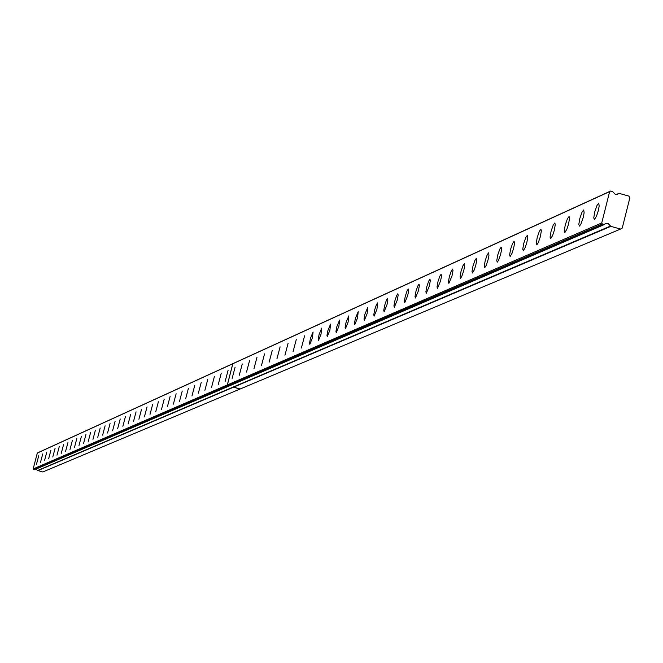 <?xml version="1.0" encoding="UTF-8"?>
<svg xmlns="http://www.w3.org/2000/svg" width="663" height="663" viewBox="0 0 663 663"><rect width="100%" height="100%" fill="white"/><g stroke="black" fill="none" stroke-linecap="round" stroke-linejoin="round"><path stroke-width="0.99" d="M610.664 191.019L609.637 191.615L601.739 222.95L227.368 384.921L232.846 363.738L233.542 363.332L610.664 191.019L612.529 191.541L615.33 194.383L617.684 194.201L619.109 193.381L628.839 196.091L629.85 197.847L622.242 228.072L620.535 229.066L610.797 226.356L608.211 223.58L605.692 223.671L229.042 385.974L604.333 224.542M579.462 226.108L580.962 223.978L583.175 217.646L584.128 212.806L583.713 209.922L582.048 212.102L579.835 218.425L578.807 224.475L579.462 226.108M564.884 232.506L566.923 229.091L568.531 224.16L569.558 218.177L569.078 216.519L567.453 218.666L565.274 224.914L564.246 230.881L564.884 232.506M550.671 238.73L552.669 235.373L554.251 230.5L555.279 224.591L554.815 222.959L553.224 225.072L551.077 231.23L550.058 237.13L550.671 238.73M536.823 244.804L538.223 242.774L540.345 236.683L541.356 230.84L540.917 229.224L539.359 231.304L537.245 237.387L536.234 243.222L536.823 244.804M523.322 250.722L525.237 247.456L526.778 242.708L527.69 238.1L527.358 235.34L525.834 237.387L523.762 243.396L522.751 249.155L523.322 250.722M510.145 256.498L512.027 253.283L513.543 248.584L514.455 244.025L514.14 241.299L512.648 243.321L510.601 249.255L509.598 254.948L510.145 256.498M497.291 262.134L498.617 260.186L500.631 254.319L501.543 249.818L501.236 247.117L499.786 249.114L497.764 254.973L496.769 260.6L497.291 262.134M484.752 267.637L486.045 265.714L488.034 259.921L488.938 255.462L488.648 252.802L487.222 254.758L485.233 260.551L484.247 266.112L484.752 267.637M472.512 272.999L474.285 269.907L475.736 265.382L476.631 260.982L476.357 258.346L474.965 260.277L473.001 265.996L472.015 271.499L472.512 272.999M460.553 278.245L461.796 276.372L463.727 270.719L464.614 266.369L464.357 263.758L462.989 265.664L461.058 271.316L460.081 276.753L460.553 278.245M448.868 283.366L452 275.924L452.978 270.545L452.63 269.045L451.296 270.927L449.39 276.512L448.412 281.891L448.868 283.366M437.456 288.364L440.539 281.021L441.409 276.761L441.177 274.209L439.867 276.065L437.986 281.584L437.016 286.905L437.456 288.364M426.309 293.253L429.334 285.993L430.304 280.731L429.989 279.256L428.696 281.087L426.848 286.549L425.878 291.811L426.309 293.253M415.403 298.035L418.386 290.858L419.347 285.645L419.041 284.195L417.781 286.002L415.95 291.397L414.997 296.601L415.403 298.035M404.745 302.709L407.679 295.615L408.532 291.496L408.342 289.018L407.099 290.808L405.3 296.146L404.347 301.292L404.745 302.709M394.311 307.284L397.203 300.273L398.156 295.168L397.875 293.742L396.656 295.499L394.883 300.778L393.93 305.875L394.311 307.284M384.117 311.751L386.96 304.823L387.805 300.787L387.64 298.358L386.446 300.099L384.689 305.32L383.744 310.359L384.117 311.751M374.131 316.127L376.94 309.273L377.62 302.883L376.443 304.599L374.711 309.762L373.775 314.751L374.131 316.127M364.36 320.411L367.128 313.632L367.808 307.3L364.948 314.105L364.02 319.044L364.36 320.411M354.796 324.605L357.523 317.9L358.211 311.635L355.393 318.364L354.465 323.254L354.796 324.605M345.431 328.715L348.116 322.077L348.804 315.878L346.028 322.533L345.108 327.373L345.431 328.715M336.257 332.735L338.909 326.171L339.597 320.03L336.862 326.61L335.95 331.409L336.257 332.735M327.265 336.671L329.884 330.182L330.58 324.099L327.878 330.613L326.975 335.362L327.265 336.671M318.464 340.533L321.041 334.111L321.746 328.086L319.085 334.533L318.174 339.232L318.464 340.533M309.836 344.321L312.381 337.956L313.077 331.989L310.458 338.37L309.555 343.028L309.836 344.321M301.375 348.025L304.59 335.818L301.375 348.025M293.079 351.663L296.27 339.572L293.079 351.663M284.949 355.227L288.107 343.26L284.949 355.227M276.968 358.724L280.093 346.865L276.968 358.724M269.145 362.155L272.244 350.412L269.145 362.155M261.471 365.52L264.537 353.885L261.471 365.52M253.937 368.827L256.971 357.299L253.937 368.827M246.537 372.067L249.553 360.647L246.537 372.067M239.277 375.25L242.26 363.937L239.277 375.25M232.149 378.374L235.108 367.161L232.149 378.374M594.438 219.544L596.559 216.039L598.217 210.967L599.178 206.069L598.739 203.143L597.031 205.364L594.786 211.77L593.75 217.895L594.438 219.544M225.155 381.44L228.08 370.327L225.155 381.44M218.276 384.457L221.185 373.443L218.276 384.457M211.522 387.416L214.406 376.501L211.522 387.416M204.892 390.325L207.743 379.501L204.892 390.325M198.37 393.184L201.204 382.46L198.37 393.184M191.963 395.993L194.765 385.36L191.963 395.993M185.665 398.753L188.449 388.211L185.665 398.753M179.466 401.471L182.234 391.013L179.466 401.471M173.383 404.14L176.118 393.772L173.383 404.14M167.391 406.767L170.109 396.482L167.391 406.767M161.507 409.344L164.2 399.143L161.507 409.344M155.714 411.889L158.391 401.77L155.714 411.889M150.02 414.383L152.672 404.347L150.02 414.383M144.41 416.836L147.045 406.883L144.41 416.836M138.898 419.256L141.509 409.386L138.898 419.256M133.47 421.635L136.056 411.839L133.47 421.635M128.125 423.98L130.694 414.259L128.125 423.98M122.862 426.284L125.415 416.637L122.862 426.284M117.683 428.555L120.218 418.983L117.683 428.555M112.586 430.793L115.097 421.295L112.586 430.793M107.563 432.997L110.058 423.566L107.563 432.997M102.616 435.16L105.094 425.803L102.616 435.16M97.751 437.298L100.204 428.016L97.751 437.298M92.953 439.403L95.389 430.188L92.953 439.403M88.22 441.475L90.64 432.326L88.22 441.475M83.563 443.514L85.966 434.431L83.563 443.514M78.972 445.528L81.358 436.511L78.972 445.528M74.447 447.508L76.817 438.558L74.447 447.508M69.988 449.464L72.342 440.58L69.988 449.464M65.596 451.395L67.933 442.569L65.596 451.395M61.261 453.293L63.582 444.533L61.261 453.293M56.993 455.166L59.297 446.464L56.993 455.166M52.783 457.014L55.07 448.37L52.783 457.014M48.623 458.837L50.902 450.252L48.623 458.837M44.529 460.628L46.783 452.108L44.529 460.628M40.484 462.401L42.73 453.94L40.484 462.401M36.506 464.15L38.727 455.746L36.506 464.15M601.739 222.95L602.344 224.003L604.208 224.525M610.499 226.05L37.634 470.49L42.772 471.981L240.139 388.99M233.31 386.993L240.155 388.999L620.535 229.066M33.15 468.948L37.319 453.053L37.841 452.746L233.492 363.357L232.788 363.763L227.31 384.946L33.15 468.948L34.559 469.727L229.075 386.015M37.634 470.49L35.893 469.155M232.846 363.738L609.637 191.615M37.783 470.647L233.467 387.217L240.097 389.024M37.319 453.053L232.788 363.763M602.344 224.003L227.774 385.634L227.368 384.921M229.042 385.974L227.774 385.634M227.31 384.946L227.716 385.659L229.207 385.974L34.559 469.727M227.716 385.659L33.457 469.479M233.525 387.192L610.797 226.356M616.449 194.508L618.703 193.488M228.992 385.999L34.41 469.735M604.49 224.5L229.232 385.965M618.828 193.397L616.375 194.508"/></g></svg>
